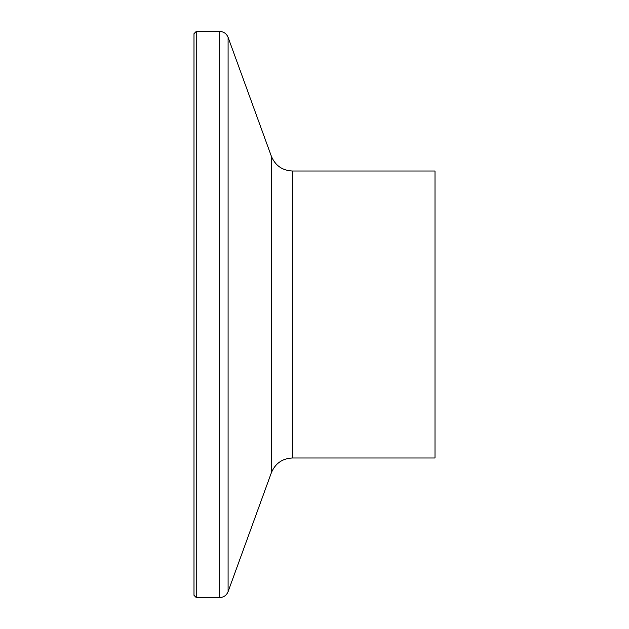 <?xml version="1.0" encoding="UTF-8"?>
<svg xmlns="http://www.w3.org/2000/svg" width="629" height="629" viewBox="0 0 629 629"><rect width="100%" height="100%" fill="white"/><g stroke="black" fill="none" stroke-linecap="round" stroke-linejoin="round"><path stroke-width="0.94" d="M193.991 314.5L193.991 33.691L196.232 31.45L196.232 597.55L193.991 595.309L193.991 314.5M292.438 171.009L292.438 457.991L435.009 457.991L435.009 171.009L292.438 171.009C282.327 170.506 275.305 165.584 271.366 156.259L228.091 37.347C226.519 33.62 223.704 31.654 219.663 31.45L196.232 31.45M292.438 457.991C282.327 458.494 275.305 463.416 271.366 472.741L228.091 591.653C226.519 595.38 223.704 597.346 219.663 597.55L219.663 31.45M228.091 591.653L228.091 37.347M271.366 472.741L271.366 156.259M219.663 597.55L196.232 597.55"/></g></svg>
